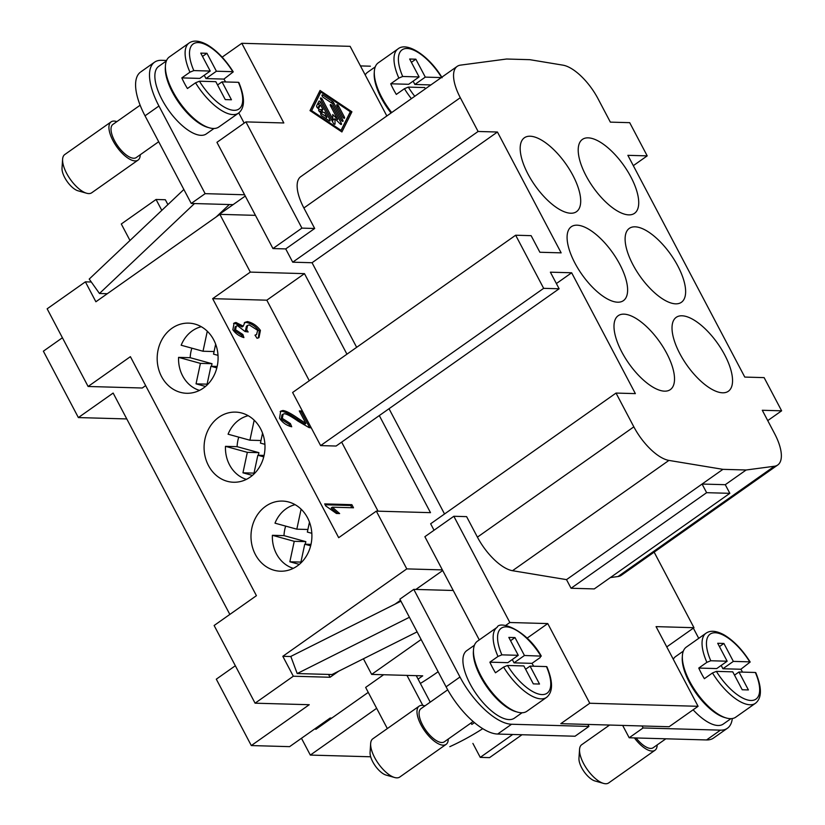 <?xml version="1.0" encoding="UTF-8"?>
<svg xmlns="http://www.w3.org/2000/svg" width="825" height="825" viewBox="0 0 825 825"><rect width="100%" height="100%" fill="white"/><g stroke="black" fill="none" stroke-linecap="round" stroke-linejoin="round"><path stroke-width="1.24" d="M167.898 204.6L165.34 199.743L156.059 199.475L121.296 223.987L129.989 240.477M301.032 176.488A38.981 16.232 54.8 0 0 303.878 207.983L314.686 228.484L301.919 228.123L245.912 121.894L216.944 142.323L255.451 215.356L219.862 214.345L95.886 301.764L85.388 281.841L91.307 282.006M222.152 57.152L241.807 43.292L350.13 46.344L386.843 115.974M245.912 121.894L283.821 122.966L241.807 43.292M320.038 90.472L351.924 111.808L341.911 131.959L310.014 110.622L320.038 90.472M351.924 111.808L349.511 113.376M340.777 131.196L349.614 113.438M320.884 92.07L311.633 110.663L341.065 130.36L350.316 111.757L320.884 92.07L318.563 93.699L310.118 110.684M311.633 110.663L310.881 111.2M341.065 130.36L340.312 130.886M320.42 112.282A1.619 0.681 -125.2 0 1 319.007 111.076A1.619 0.681 -125.2 0 1 318.759 109.57A1.619 0.681 -125.2 0 1 318.966 109.508L322.988 109.622L320.44 104.796L318.708 108.281A1.619 0.681 -125.2 0 1 318.615 108.395A1.619 0.681 -125.2 0 1 317.233 107.601A1.619 0.681 -125.2 0 1 316.645 105.858L318.955 101.207A1.619 0.681 -125.2 0 1 319.048 101.093A1.619 0.681 -125.2 0 1 320.791 102.444L329.876 119.666A1.619 0.681 -125.2 0 1 330 120.966A1.619 0.681 -125.2 0 1 329.299 120.832L321.936 115.902A1.619 0.681 -125.2 0 1 320.822 114.541A1.619 0.681 -125.2 0 1 320.77 113.396A1.619 0.681 -125.2 0 1 321.482 113.53L326.999 117.222L324.452 112.396L320.42 112.282M344.314 116.933A1.619 0.681 -125.2 0 1 344.438 118.233A1.619 0.681 -125.2 0 1 342.695 116.882L336.982 106.043A1.619 0.681 -125.2 0 1 336.847 104.734A1.619 0.681 -125.2 0 1 338.59 106.085L344.314 116.933L343.252 117.676M332.65 101.599A1.619 0.681 -125.2 0 1 333.692 102.805L342.767 120.027A1.619 0.681 -125.2 0 1 342.901 121.337A1.619 0.681 -125.2 0 1 341.158 119.986L332.496 103.558L323.297 97.412A1.619 0.681 -125.2 0 1 322.183 96.051A1.619 0.681 -125.2 0 1 322.132 94.896A1.619 0.681 -125.2 0 1 322.843 95.03L332.65 101.599L331.145 102.661M337.662 119.378L330.536 105.858A1.619 0.681 -125.2 0 1 330.402 104.558A1.619 0.681 -125.2 0 1 332.145 105.909L341.23 123.131A1.619 0.681 -125.2 0 1 341.354 124.431A1.619 0.681 -125.2 0 1 340.292 123.997L334.95 118.748L335.063 123.853A1.619 0.681 -125.2 0 1 334.909 124.255A1.619 0.681 -125.2 0 1 333.166 122.904L320.719 99.299A1.619 0.681 -125.2 0 1 320.595 97.989A1.619 0.681 -125.2 0 1 322.338 99.34L332.826 119.243L332.722 114.531L337.662 119.378L336.456 120.233M326.999 117.222L325.493 118.284M326.226 118.779L325.834 118.047M322.833 112.344L321.832 110.447M319.285 105.61L318.471 104.074A1.619 0.681 54.8 0 0 317.924 103.29M320.44 104.796L317.429 107.838M322.988 109.622L320.677 111.262L319.089 111.21M333.836 119.532L332.815 118.532M332.826 119.243L331.671 120.058M334.95 118.748L332.63 120.388L332.661 121.956M314.686 228.484L285.718 248.913L272.951 248.552L301.919 228.123M244.169 123.121L238.786 112.922M272.951 248.552L255.451 215.356M360.442 65.918L370.394 66.196M365.228 74.992A41.322 17.201 -125.2 0 1 367.527 72.311M391.06 113.004A41.322 17.201 -125.2 0 1 381.325 98.103A41.322 17.201 -125.2 0 1 374.302 72.332M571.653 272.776L550.378 272.178L559.133 288.771L336.095 446.036L320.616 445.603L543.654 288.338L515.656 235.218L531.125 235.661L539.88 252.254L561.155 252.862L497.444 132.021L478.098 131.474L460.298 97.701A38.981 16.232 -125.2 0 1 457.452 66.196A38.981 16.232 -125.2 0 1 460.515 65.123L506.591 59.018L529.805 59.678L562.928 65.154A38.981 16.232 -125.2 0 1 598.022 98.722L610.356 122.131L629.702 122.667L647.202 155.873L627.866 155.327L744.779 377.077L764.125 377.623L781.626 410.819L762.29 410.272L774.623 433.682A38.981 16.232 -125.2 0 1 777.47 465.176A38.981 16.232 -125.2 0 1 774.407 466.249L746.14 469.992L722.927 469.343L668.92 460.412A38.981 16.232 -125.2 0 1 633.837 426.845L616.028 393.071L635.363 393.618L571.653 272.776L556.38 283.552M346.943 354.183L304.477 273.642L250.315 272.106L219.862 214.345M356.658 347.325L312.056 262.732L292.72 262.185L285.718 248.913M320.616 445.603L311.293 427.917L308.901 427.505L297.928 421.09C291.493 416.532 286.997 414.078 284.46 413.727L283.119 414.14L282.315 418.409L290.369 423.555L291.72 426.772C286.626 425.545 282.562 422.709 279.531 418.265L280.717 411.149L282.841 410.499C285.77 410.737 290.854 413.356 298.083 418.368L305.879 423.442L299.289 410.933L302.383 411.025L292.617 392.483L515.656 235.218M290.864 656.535L282.82 656.308L406.787 568.889L376.334 511.129L338.683 537.683L212.664 298.66L266.815 300.187L309.282 380.738M341.653 442.118L378.056 511.18M351.863 504.673L353.502 507.787L332.331 507.189L339.642 513.573L336.425 513.48L325.741 505.921L324.679 503.9L351.863 504.673L350.707 505.488L351.893 507.736M257.07 338.291L254.987 335.156L256.575 334.517L257.678 330.32L249.263 324.916L247.593 325.421L246.634 329.763L248.16 331.97L245.066 331.526L237.579 325.7L236.301 326.092L235.548 329.763L242.87 334.507L243.911 337.6C239.209 336.167 235.517 333.548 232.867 329.752L234.114 323.07L235.94 322.482L243.282 326.143L244.839 322.379L247.438 321.585C252.553 322.709 256.884 325.648 260.422 330.392L258.978 337.6L257.07 338.291M244.293 322.833L246.283 322.4C251.398 323.524 255.719 326.463 259.267 331.207L258.369 337.951M233.568 323.544L234.785 323.297L242.117 326.958L243.282 326.143M236.301 326.092L235.146 326.906L234.393 330.577L241.715 335.321L242.333 337.157M247.593 325.421L246.438 326.236L245.468 330.577L246.17 331.681M255.193 335.476L256.575 334.517M241.715 335.321L242.87 334.507M325.132 504.766L350.707 505.488M332.331 507.189L331.176 508.004L337.621 513.511M299.743 411.799L302.414 411.077M311.293 427.917L302.383 411.025M280.16 411.623L281.676 411.324C284.604 411.551 289.688 414.171 296.928 419.183L304.724 424.256L305.879 423.442M283.119 414.14L281.954 414.954L281.15 419.224L289.214 424.38L290.07 426.412M301.331 411.84L309.705 427.721M296.928 419.183L298.083 418.368M289.214 424.38L290.369 423.555M406.787 568.889L442.375 569.9L424.875 536.704L453.843 516.275L509.85 622.504L547.759 623.576L589.772 703.251L698.084 706.303L656.071 626.629L693.98 627.701L654.143 552.142M434.043 530.238L430.64 523.782L616.028 393.071M444.531 513.985L389.029 408.715M376.334 511.129L430.495 512.655L379.304 415.573M566.507 579.635L571.065 588.256L594.268 588.916L729.836 493.329L725.278 484.698L702.075 484.048L566.507 579.635L512.511 570.704A38.981 16.232 54.8 0 1 477.417 537.137L466.61 516.636L453.843 516.275M610.397 577.552L617.987 576.541A38.981 16.232 54.8 0 0 621.05 575.468M505.612 625.494L509.85 622.504M527.051 638.179L547.759 623.576M698.084 706.303L669.116 726.732L642.036 725.969L560.804 723.669L589.772 703.251M666.765 646.903L693.98 627.701M479.284 639.891L442.375 569.9M453.234 590.483L413.779 589.37L459.979 677.005A54.574 22.718 54.8 0 0 511.562 724.247L588.926 726.433L587.885 724.443M514.429 718.132A41.322 17.201 -125.2 0 1 470.054 683.832A41.322 17.201 -125.2 0 1 466.754 650.636L474.437 645.222M516.563 711.841A41.322 17.201 -125.2 0 1 480.49 676.479A41.322 17.201 -125.2 0 1 473.457 650.708M729.836 493.329L706.623 492.68L571.065 588.256M722.927 469.343L702.075 484.048L706.623 492.68M559.133 288.771L543.654 288.338M266.815 300.187L304.477 273.642M312.056 262.732L497.444 132.021M421.142 639.509L371.652 674.396L422.72 675.84L418.079 679.109L430.227 702.147M376.654 708.314L310.324 755.081L370.673 756.783M420.379 683.451A390.472 338.972 -88.4 0 0 438.127 671.725M292.72 262.185L478.098 131.474M633.311 165.66L647.202 155.873M767.735 420.616L781.626 410.819M725.278 484.698L746.14 469.992M530.145 136.218A45.22 18.82 -125.2 0 1 569.57 169.558A45.22 18.82 -125.2 0 1 576.5 211.674A45.22 18.82 -125.2 0 1 570.745 213.232A45.22 18.82 -125.2 0 1 531.29 179.85A45.22 18.82 -125.2 0 1 524.422 137.744A45.22 18.82 -125.2 0 1 530.145 136.218M617.657 302.198A45.22 18.82 -125.2 0 1 578.222 268.857A45.22 18.82 -125.2 0 1 571.292 226.731A45.22 18.82 -125.2 0 1 577.046 225.184A45.22 18.82 -125.2 0 1 616.492 258.545A45.22 18.82 -125.2 0 1 623.391 300.661A45.22 18.82 -125.2 0 1 617.657 302.198M664.558 391.163A45.22 18.82 -125.2 0 1 625.102 357.782A45.22 18.82 -125.2 0 1 618.234 315.676A45.22 18.82 -125.2 0 1 623.958 314.15A45.22 18.82 -125.2 0 1 663.382 347.49A45.22 18.82 -125.2 0 1 670.312 389.617A45.22 18.82 -125.2 0 1 664.558 391.163M588.163 137.847A45.22 18.82 -125.2 0 1 627.608 171.218A45.22 18.82 -125.2 0 1 634.507 213.324A45.22 18.82 -125.2 0 1 628.774 214.871A45.22 18.82 -125.2 0 1 589.339 181.521A45.22 18.82 -125.2 0 1 582.409 139.404A45.22 18.82 -125.2 0 1 588.163 137.847M635.075 226.823A45.22 18.82 -125.2 0 1 674.499 260.164A45.22 18.82 -125.2 0 1 681.429 302.28A45.22 18.82 -125.2 0 1 675.675 303.837A45.22 18.82 -125.2 0 1 636.219 270.456A45.22 18.82 -125.2 0 1 629.351 228.35A45.22 18.82 -125.2 0 1 635.075 226.823M681.976 315.789A45.22 18.82 -125.2 0 1 721.411 349.13A45.22 18.82 -125.2 0 1 728.341 391.256A45.22 18.82 -125.2 0 1 722.587 392.803A45.22 18.82 -125.2 0 1 683.131 359.422A45.22 18.82 -125.2 0 1 676.263 317.316A45.22 18.82 -125.2 0 1 681.976 315.789M139.951 72.538A54.574 22.718 54.8 0 0 145.025 115.82L191.235 203.455L233.093 204.641M113.077 124.297A20.274 8.436 54.8 0 0 115.871 143.086A20.274 8.436 54.8 0 0 133.681 158.256A20.274 8.436 54.8 0 0 136.496 157.369M116.872 121.626A23.389 9.735 54.8 0 0 114.077 121.069A23.389 9.735 54.8 0 0 111.117 121.863A23.389 9.735 54.8 0 0 114.675 143.643A23.389 9.735 54.8 0 0 135.083 160.906A23.389 9.735 54.8 0 0 138.053 160.102A23.389 9.735 54.8 0 0 140.229 154.76M64.969 154.409A23.389 9.735 54.8 0 0 62.607 159.246A23.389 9.735 54.8 0 0 70.28 179.273A23.389 9.735 54.8 0 0 86.573 193.225A23.389 9.735 54.8 0 0 88.739 193.586A23.389 9.735 54.8 0 0 91.987 192.565M229.309 204.538L216.253 216.892M183.872 189.482L89.213 279.077L99.474 293.494L194.494 203.548M99.474 293.494L107.302 293.71M383.625 674.737L365.64 687.421L387.338 728.578M406.983 675.397L422.792 705.385M416.264 675.654L418.079 679.109M472.9 743.418L480.253 757.371L489.545 757.628L522.008 734.735M512.727 734.477L480.253 757.371M546.903 666.775C553.173 681.883 553.049 692.092 546.552 697.393L526.855 711.284A42.879 17.851 -125.2 0 1 480.872 675.644A42.879 17.851 -125.2 0 1 477.427 641.2L497.135 627.309A42.879 17.851 -125.2 0 0 497.991 656.442L501.878 654.854A39.765 16.552 -125.2 0 1 506.313 626.856A39.765 16.552 -125.2 0 1 540.849 655.958L540.097 657.638L531.981 663.352A42.879 17.851 -125.2 0 1 533.672 666.218M546.913 666.786L546.449 666.579A39.765 16.552 -125.2 0 1 542.015 694.578A39.765 16.552 -125.2 0 1 507.478 665.476L503.59 667.074L495.485 672.788A42.879 17.851 -125.2 0 1 492.463 667.466A42.879 17.851 -125.2 0 1 489.885 662.166L497.991 656.442M546.449 666.579L530.052 666.115L525.607 669.25M531.981 663.352L514.027 662.846L512.284 659.536M501.878 654.854L518.265 655.318L507.839 662.671L489.885 662.166M497.135 627.309C499.682 620.173 526.752 629.815 541.293 656.123L524.452 655.493L514.027 662.846M530.052 666.115L539.509 684.038L533.321 683.873L523.865 665.94L507.478 665.476M518.265 655.318L508.819 637.395L515.006 637.57L524.452 655.493M515.006 637.57L510.562 640.705M161.803 210.375L156.059 199.475M244.602 194.772L205.136 193.658L191.235 203.455M205.136 193.658L158.936 106.013A54.574 22.718 -125.2 0 1 153.852 62.731A54.574 22.718 -125.2 0 1 161.504 60.307L166.598 60.452M315.367 728.475L315.831 729.341L368.249 692.381M310.324 755.081L301.465 738.282M413.779 589.37L399.867 599.167L446.077 686.812A54.574 22.718 -125.2 0 0 497.661 734.054L575.025 736.23L588.926 726.433M363.423 658.783L371.652 674.396M444.335 741.799A20.274 8.436 -125.2 0 1 422.575 724.979A20.274 8.436 -125.2 0 1 420.946 708.696L447.717 689.813M448.274 739.025A23.389 9.735 -125.2 0 1 446.263 744.253A23.389 9.735 -125.2 0 1 421.028 724.928A23.389 9.735 -125.2 0 1 419.409 705.973A23.389 9.735 -125.2 0 1 424.916 705.891M446.108 744.377L399.764 777.047A23.389 9.735 -125.2 0 1 396.784 777.851A23.389 9.735 -125.2 0 1 394.876 777.573A23.389 9.735 -125.2 0 1 374.674 757.608A23.389 9.735 -125.2 0 1 370.631 744.119A23.389 9.735 -125.2 0 1 372.807 738.818L419.152 706.148M394.618 777.501L386.048 775.067A15.592 6.487 -125.2 0 1 375.189 765.765A15.592 6.487 -125.2 0 1 370.074 752.4L370.662 743.511M409.417 617.275L297.196 673.551L332.011 674.53L417.11 631.868M297.196 673.551L290.812 656.411L400.94 601.188M642.036 725.969L643.087 727.959L720.452 730.146A54.574 22.718 54.8 0 0 727.403 728.269L713.491 738.066A54.574 22.718 -125.2 0 1 706.551 739.942L629.186 737.767L622.679 725.423M636.065 737.952A20.274 8.436 54.8 0 0 650.616 748.419A20.274 8.436 54.8 0 0 653.441 747.533M634.394 737.911A23.389 9.735 54.8 0 0 652.018 751.07A23.389 9.735 54.8 0 0 654.988 750.276A23.389 9.735 54.8 0 0 657.164 744.923M608.933 782.729A23.389 9.735 54.8 0 1 605.674 783.75A23.389 9.735 -125.2 0 1 603.725 783.451A23.389 9.735 -125.2 0 1 587.482 769.818A23.389 9.735 -125.2 0 1 579.532 749.739A23.389 9.735 -125.2 0 1 581.903 744.573M578.954 758.515A15.592 6.487 54.8 0 0 584.255 771.911A15.592 6.487 54.8 0 0 595.072 780.997M698.734 638.344L693.351 628.145M727.403 728.269A54.574 22.718 54.8 0 0 732.301 718.534M643.087 727.959L629.186 737.767M730.95 718.658L723.257 724.072A41.322 17.201 -125.2 0 1 718.008 725.495A41.322 17.201 -125.2 0 1 693.113 709.809M673.283 659.257A41.322 17.201 -125.2 0 1 675.644 656.535L683.327 651.111M682.347 656.607A41.322 17.201 54.8 0 0 695.826 692.866A41.322 17.201 54.8 0 0 725.453 717.729M686.72 646.841A42.879 17.851 54.8 0 0 692.608 686.565A42.879 17.851 54.8 0 0 730.29 718.658A42.879 17.851 54.8 0 0 736.261 716.781M686.328 647.089L706.025 633.208C710.366 630.166 716.378 630.723 724.061 634.868C733.714 640.643 742.417 649.698 750.183 662.021L740.871 669.25A42.879 17.851 -125.2 0 1 742.562 672.117M716.368 671.375A39.765 16.552 54.8 0 0 750.905 700.477A39.765 16.552 54.8 0 0 755.339 672.478L738.942 672.014L748.399 689.937L742.211 689.762L732.755 671.839L716.368 671.375L712.48 672.963L704.375 678.686A42.879 17.851 -125.2 0 1 698.775 668.064L706.881 662.341L710.768 660.753L727.155 661.217L717.709 643.283L723.896 643.459L733.342 661.392L749.739 661.856A39.765 16.552 54.8 0 0 715.203 632.754A39.765 16.552 54.8 0 0 710.768 660.753M755.339 672.478L755.803 672.684C762.042 687.926 761.929 698.125 755.442 703.292A42.879 17.851 54.8 0 1 749.987 704.767A42.879 17.851 54.8 0 1 712.48 672.963M733.342 661.392L722.917 668.745L740.871 669.25M723.896 643.459L719.452 646.594M721.174 665.435L722.917 668.745M727.155 661.217L716.729 668.57L698.775 668.064M738.942 672.014L734.498 675.149M442.705 570.518L415.893 589.421M400.465 600.301L394.958 604.189M338.673 671.199L330.062 677.263L328.577 674.438M330.062 677.263L293.318 676.222L282.82 656.308M217.8 215.428L245.273 196.051M212.664 298.66L250.315 272.106M293.318 676.222L255.08 703.189L214.129 625.505L256.42 595.681L130.391 356.668L88.11 386.482L47.149 308.808L85.388 281.841M297.196 566.022A35.083 30.453 91.6 0 1 280.459 571.209A35.083 30.453 91.6 0 1 251.976 545.284A35.083 30.453 91.6 0 1 265.691 506.261A35.083 30.453 91.6 0 1 282.387 501.074A35.083 30.453 91.6 0 1 310.912 526.979A35.083 30.453 91.6 0 1 297.196 566.022M171.878 328.329A35.083 30.453 91.6 0 1 188.574 323.132A35.083 30.453 91.6 0 1 217.099 349.037A35.083 30.453 91.6 0 1 203.383 388.08A35.083 30.453 91.6 0 1 186.636 393.278A35.083 30.453 91.6 0 1 158.163 367.342A35.083 30.453 91.6 0 1 171.878 328.329M250.295 477.046A35.083 30.453 91.6 0 1 233.547 482.243A35.083 30.453 91.6 0 1 205.064 456.308A35.083 30.453 91.6 0 1 218.79 417.295A35.083 30.453 91.6 0 1 235.476 412.108A35.083 30.453 91.6 0 1 264 438.013A35.083 30.453 91.6 0 1 250.295 477.046M391.689 112.561A42.879 17.851 -125.2 0 1 381.707 97.267A42.879 17.851 -125.2 0 1 378.211 62.865M411.386 98.67A42.879 17.851 -125.2 0 1 404.436 88.698L396.32 94.411A42.879 17.851 -125.2 0 1 393.298 89.1A42.879 17.851 -125.2 0 1 390.72 83.789L398.836 78.076A42.879 17.851 -125.2 0 1 397.97 48.933C407.055 41.25 429.33 56.11 442.128 77.756M414.769 96.278A39.765 16.552 -125.2 0 1 408.313 87.11L404.436 88.698M425.36 88.811L424.71 87.563L408.313 87.11M430.877 84.923L414.872 84.47L413.119 81.159M398.836 78.076L402.713 76.477L419.11 76.942L408.674 84.294L390.72 83.789M419.11 76.942L409.654 59.018L415.841 59.194L425.298 77.117L440.952 77.56M425.298 77.117L414.872 84.47M402.713 76.477A39.765 16.552 -125.2 0 1 406.704 48.479A39.765 16.552 -125.2 0 1 440.715 76.055M415.841 59.194L411.397 62.329M214.005 128.483L206.322 133.908A41.322 17.201 -125.2 0 1 201.063 135.331A41.322 17.201 -125.2 0 1 165.01 104.827A41.322 17.201 -125.2 0 1 158.73 66.351L166.392 60.947M165.412 66.443A41.322 17.201 54.8 0 0 178.881 102.702A41.322 17.201 54.8 0 0 208.508 127.566M169.775 56.667A42.879 17.851 54.8 0 0 175.673 96.401A42.879 17.851 54.8 0 0 213.345 128.483A42.879 17.851 54.8 0 0 219.316 126.617M199.423 81.211A39.765 16.552 54.8 0 0 233.96 110.313A39.765 16.552 54.8 0 0 238.394 82.314L222.007 81.85L231.454 99.773L225.266 99.598L215.82 81.675L199.423 81.211L195.546 82.799L187.43 88.523A42.879 17.851 -125.2 0 1 181.83 77.89L189.946 72.177L193.823 70.589L210.22 71.053L199.784 78.406L181.83 77.89M218.811 127.019L238.507 113.128C244.984 107.962 245.108 97.752 238.858 82.51L238.394 82.314M210.22 71.053L200.764 53.12L206.951 53.295L216.408 71.228L232.794 71.682A39.765 16.552 54.8 0 0 198.258 42.591A39.765 16.552 54.8 0 0 193.823 70.589M216.408 71.228L205.982 78.581L223.936 79.087L233.248 71.868M126.782 418.935L78.375 417.574L113.138 393.061L229.845 614.419M235.342 665.744L216.305 679.171L251.305 745.563L309.241 704.715L255.08 703.189M88.11 386.482L142.261 388.008L145.664 385.615M78.375 417.574L43.374 351.182L62.411 337.755M331.784 718.09L330.155 718.049L289.606 746.646L251.305 745.563M246.397 479.377A32.742 28.421 91.6 0 1 225.483 446.335L237.095 446.665A32.742 28.421 91.6 0 1 238.755 437.137M260.989 440.519L249.923 440.21L228.082 434.208A32.742 28.421 91.6 0 1 239.178 419.832A32.742 28.421 91.6 0 1 248.191 415.697M252.409 475.417L242.952 472.818L247.325 452.337L258.926 452.667L237.095 446.665M247.325 452.337L225.483 446.335M242.952 472.818L254.017 473.127M258.38 455.245L258.926 452.667M263.742 456.854L257.843 455.235L264.093 455.41M257.843 455.235L253.791 474.179M249.923 440.21L254.193 420.193M262.556 433.156L260.432 443.097L264.918 444.335M307.89 529.485L296.825 529.176L274.993 523.174A32.742 28.421 91.6 0 1 286.089 508.798A32.742 28.421 91.6 0 1 295.103 504.663M310.654 545.82L304.745 544.201L310.994 544.376M304.745 544.201L300.692 563.145M299.32 564.382L289.853 561.784L300.919 562.093M305.291 544.211L305.838 541.633L283.996 535.631A32.742 28.421 91.6 0 1 285.667 526.103M289.853 561.784L294.236 541.313L305.838 541.633M294.236 541.313L272.394 535.301L283.996 535.631M309.468 522.132L307.343 532.063L311.819 533.301M296.825 529.176L301.104 509.169M293.308 568.342A32.742 28.421 91.6 0 1 272.394 535.301M214.077 351.553L203.012 351.244L181.17 345.232A32.742 28.421 91.6 0 1 192.266 330.866A32.742 28.421 91.6 0 1 201.29 326.721M216.841 367.888L210.932 366.259L217.181 366.434M210.932 366.259L206.879 385.213M205.497 386.451L196.041 383.842L207.106 384.161M211.468 366.279L212.025 363.701L190.183 357.699A32.742 28.421 91.6 0 1 191.854 348.171M196.041 383.842L200.413 363.371L212.025 363.701M200.413 363.371L178.582 357.369L190.183 357.699M215.655 344.19L213.531 354.131L218.006 355.358M203.012 351.244L207.292 331.227M199.495 390.4A32.742 28.421 91.6 0 1 178.582 357.369M222.007 81.85L217.563 84.985M206.951 53.295L202.507 56.43M204.229 75.271L205.982 78.581M223.936 79.087A42.879 17.851 -125.2 0 1 225.617 81.953M62.009 168.352A15.592 6.487 54.8 0 0 67.31 181.737A15.592 6.487 54.8 0 0 78.138 190.833M449.8 746.677A311.747 270.631 -88.4 0 0 482.749 728.671M474.457 722.628A309.87 268.991 -88.4 0 1 471.828 724.412L471.065 722.958M321.482 113.53L320.667 114.108M329.876 119.666L328.742 120.46M320.791 102.444L318.471 104.074M338.59 106.085L337.435 106.91M333.692 102.805L332.527 103.62M322.843 95.03L322.028 95.607M342.767 120.027L341.715 120.77M322.338 99.34L321.173 100.155M335.063 123.853L334.476 124.255M341.23 123.131L340.168 123.874M332.145 105.909L330.99 106.724M259.267 331.207L260.422 330.392M246.283 322.4L247.438 321.585M234.785 323.297L235.94 322.482M234.393 330.577L235.548 329.763M245.468 330.577L246.634 329.763M281.676 411.324L282.841 410.499M281.15 419.224L282.315 418.409M477.417 537.137L633.837 426.845M512.511 570.704L668.92 460.412M303.878 207.983L460.298 97.701M617.987 576.541L774.407 466.249M547.109 696.96A42.879 17.851 -125.2 0 1 503.59 667.074M158.936 106.013L145.025 115.82M511.562 724.247L497.661 734.054M459.979 677.005L446.077 686.812M720.452 730.146L706.551 739.942M706.303 633.023A42.879 17.851 54.8 0 0 706.881 662.341M195.546 82.799A42.879 17.851 54.8 0 0 233.052 114.603A42.879 17.851 54.8 0 0 238.002 113.448M169.383 56.925L189.09 43.034A42.879 17.851 54.8 0 0 189.946 72.177M300.754 176.674L457.174 66.382M621.328 575.283L777.748 464.991M136.259 157.554L158.689 141.735M91.709 192.782L138.053 160.102M653.204 747.718L665.857 738.798M609.582 725.051L581.697 744.717M578.964 758.299L579.552 749.409M594.938 780.955L603.508 783.389M735.745 717.183L755.442 703.292M140.662 71.981L154.564 62.174M189.09 43.034C193.421 40.002 199.433 40.559 207.116 44.705C216.769 50.48 225.483 59.534 233.238 71.858M608.654 782.946L654.998 750.265M473.137 721.504L444.314 741.819M397.97 48.933L378.273 62.824M140.147 105.208L112.901 124.42M522.06 712.759L514.367 718.183M111.097 121.873L64.752 154.553M62.019 168.135L62.607 159.246M77.993 190.792L86.573 193.225M375.282 66.846L367.589 72.27"/></g></svg>
